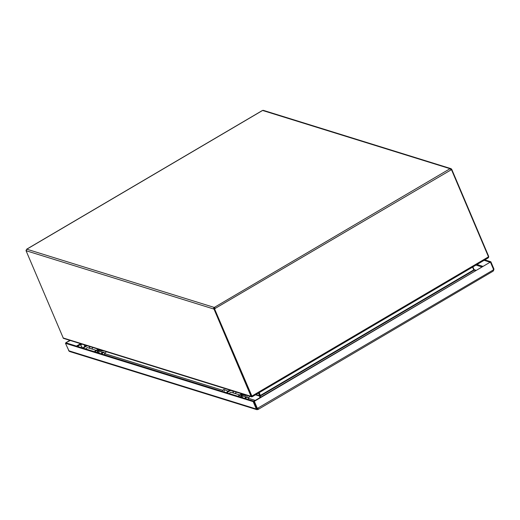 <?xml version="1.0" encoding="UTF-8"?>
<svg xmlns="http://www.w3.org/2000/svg" width="520" height="520" viewBox="0 0 520 520"><rect width="100%" height="100%" fill="white"/><g stroke="black" fill="none" stroke-linecap="round" stroke-linejoin="round"><path stroke-width="0.78" d="M256.847 408.714A0.585 0.514 107.3 0 0 257.368 408.726L257.406 408.707M257.485 408.726L254.339 401.317L490.126 262.217L253.936 401.193L257.075 408.597L258.096 408.369A1.469 0.507 59.5 0 1 258.161 409.416A1.469 0.507 59.5 0 1 257.953 409.422L257.692 409.494A1.469 1.287 -72.7 0 1 255.964 408.928L257.368 408.726M247.338 397.306A1.469 1.287 107.3 0 0 245.499 398.606M223.672 391.775A1.469 0.702 -66.7 0 0 224.263 390.416A1.469 0.702 -66.7 0 0 223.997 389.493A1.469 0.702 -66.7 0 0 222.833 390.429A1.469 0.702 -66.7 0 0 222.722 392.113L223.047 392.21A1.469 0.702 -66.7 0 0 223.672 391.775M257.023 408.61L253.877 401.206L224.088 391.957L223.047 392.21M248.144 399.425L248.313 398.522A1.469 1.287 107.3 0 0 245.713 398.671M256.711 409.617L69.713 351.533A1.469 1.287 107.3 0 1 68.965 350.844L65.475 343.324L66.189 342.907L222.547 391.476M65.475 343.324L253.169 401.629L256.315 409.038M253.877 401.206L253.169 401.629M229.573 393.66A1.528 1.339 -72.7 0 1 231.706 392.444M227.091 392.886A1.762 1.547 -72.7 0 1 227.825 392.054L230.678 390.377A1.762 1.547 -72.7 0 1 230.685 390.371M227.825 392.054L227.286 391.885A1.762 1.547 107.3 0 0 226.551 392.717M227.286 391.885L230.139 390.208A1.762 1.547 107.3 0 0 230.139 390.208L230.678 390.377M232.726 391.007A1.762 1.547 -72.7 0 1 232.752 391.066L233.591 393.029M238.674 396.481A1.762 1.547 -72.7 0 1 239.408 395.649L242.261 393.972A1.762 1.547 -72.7 0 1 242.268 393.972L241.722 393.809A1.762 1.547 107.3 0 0 241.722 393.809L238.869 395.486A1.762 1.547 107.3 0 0 238.134 396.318M244.309 394.602A1.762 1.547 -72.7 0 1 244.335 394.667L244.576 395.226M86.015 349.063A1.528 1.339 -72.7 0 1 88.147 347.854M83.531 348.29A1.762 1.547 -72.7 0 1 84.266 347.457L87.12 345.781A1.762 1.547 -72.7 0 1 87.126 345.774L86.58 345.612A1.762 1.547 107.3 0 0 86.58 345.612L83.727 347.295A1.762 1.547 107.3 0 0 82.992 348.127M89.167 346.411A1.762 1.547 -72.7 0 1 89.193 346.476L90.031 348.439M98.169 349.206A1.762 1.547 107.3 0 0 98.163 349.213L95.309 350.89A1.762 1.547 107.3 0 0 94.575 351.722M98.163 349.213L98.703 349.382A1.762 1.547 -72.7 0 1 98.709 349.375L95.849 351.059L95.309 350.89M100.75 350.006A1.762 1.547 -72.7 0 1 100.776 350.071L101.017 350.63M95.115 351.891A1.762 1.547 -72.7 0 1 95.849 351.059M490.529 262.34L493.675 269.75L493.064 270.114A1.469 0.507 -120.5 0 1 493.129 271.154L258.161 409.416M253.936 401.193L254.339 401.317M69.803 340.399L65.8 342.751L65.93 343.057M70.207 340.522L65.8 342.751M493.285 269.594L494 269.185L490.854 261.775L484.809 259.896M490.159 262.223L484.101 260.312M493.734 269.334A1.469 1.287 -72.7 0 1 493.253 270.849M490.139 262.19L490.854 261.775M257.556 408.688L257.861 409.39M472.875 266.916L473.974 269.51L476.19 270.413M246.662 395.33A2.353 2.061 -72.7 0 1 244.784 395.337A2.646 2.321 107.3 0 0 244.361 395.148A2.646 2.321 107.3 0 0 241.28 397.293M249.607 396.247L249.308 397.169L248.209 397.813M242.203 397.579A1.56 1.365 -72.7 0 1 244.446 396.403M240.474 397.046A2.646 2.321 -72.7 0 1 243.555 394.894L244.361 395.148M244.777 395.33A2.353 2.061 107.3 0 0 245.856 395.083M233.194 391.151A2.353 2.061 -72.7 0 1 232.85 391.3M235.014 393.471L235.839 392.99L236.139 392.067M227.442 391.794A2.646 2.321 -72.7 0 1 229.437 390.624M258.479 393.068L259.578 395.662L260.052 395.382L258.954 392.788M103.103 350.74A2.353 2.061 -72.7 0 1 101.224 350.74A2.646 2.321 107.3 0 0 100.802 350.551A2.646 2.321 107.3 0 0 97.721 352.703M106.048 351.656L105.749 352.579L104.65 353.223M98.644 352.989A1.56 1.365 -72.7 0 1 100.887 351.812M96.915 352.45A2.646 2.321 -72.7 0 1 99.996 350.304L100.802 350.551M101.218 350.734A2.353 2.061 107.3 0 0 102.291 350.487M89.635 346.554A2.353 2.061 -72.7 0 1 89.291 346.704M91.455 348.881L92.281 348.394L92.58 347.471M83.883 347.204A2.646 2.321 -72.7 0 1 85.878 346.028M258.999 392.762L260.104 395.369L260.306 397.443M475.826 270.634L474.26 270.12L260.332 396L260.344 397.423M474.26 270.12L473.753 269.9L472.563 267.098M260.253 397.475L260.052 395.382M81.38 346.157L81.575 346.45L81.243 346.346M104.754 353.646L222.879 390.338M255.261 400.413L248.313 398.255L255.275 400.406M260.24 396.312L259.747 396.149L259.766 397.761M255.489 394.829L259.747 396.149L259.578 395.662L255.977 394.543M104.754 353.659L222.872 390.351M259.188 392.652L260.377 395.447L473.753 269.9M488.547 257.504L488.716 256.458L451.692 169.234L450.892 169.364A0.585 0.514 107.3 0 0 450.444 169.124M251.764 396.299L214.455 308.75L214.006 309.094L251.03 396.312L252.142 396.688L251.55 396.851L63.375 338.325L26.046 250.705L26.501 250.367M450.827 169.689L451.471 169.624L488.495 256.847L487.916 257.978M488.495 256.847L251.823 396.103L252.187 396.767L214.506 308.737L215.033 308.425L214.442 307.931A0.585 0.514 107.3 0 0 214.156 308.659L214.455 308.75M214.506 308.737L251.556 396.019M450.892 169.364L451.633 169.117M451.412 169.507L450.885 169.819A1.177 0.403 -120.5 0 0 449.969 168.753L450.008 168.681A1.177 1.034 -72.7 0 1 451.334 169.026M450.788 168.584L263.425 110.383A1.177 1.034 107.3 0 0 262.646 110.481L262.509 110.52A1.177 0.403 -120.5 0 0 262.346 110.526A1.177 0.403 -120.5 0 0 262.262 110.663M26.644 249.386A1.177 0.403 59.5 0 1 26.735 249.158A1.177 0.403 59.5 0 1 26.897 249.151L26.858 249.217A1.177 1.034 107.3 0 0 26.299 250.672L26 250.582M215.033 308.425L214.754 308.757M214.156 308.659L213.661 308.874A1.177 1.034 -72.7 0 1 214.221 307.418L214.364 307.385A1.177 0.403 59.5 0 1 215.28 308.451M214.526 307.879L214.311 307.365M103.779 352.716A1.469 1.287 107.3 0 0 101.94 354.01M104.585 354.835L104.754 353.925A1.469 1.287 107.3 0 0 102.154 354.075M80.704 343.785A1.469 0.579 -34.1 0 0 80.353 344.637A1.469 0.579 -34.1 0 0 82.03 344.195M482.053 266.968L475.988 265.083M80.366 344.669L77.428 346.398M227.929 391.235A1.469 0.702 -66.7 0 0 227.792 391.125L223.997 389.493M239.408 395.649L238.869 395.486M84.266 347.457L83.727 347.295M257.075 408.59L493.668 269.737M68.614 350.721L256.308 409.026L257.017 408.603M76.447 346.093L80.49 343.714M476.957 264.517L483.022 266.403M493.538 269.432L493.994 269.165M63.063 337.928L251.03 396.312L251.583 396.071M451.152 169.494L450.6 169.325M214.481 308.815L214.006 309.094L26.046 250.705M451.471 169.624L214.533 308.802M450.008 168.681L262.646 110.481M451.262 169.494L451.692 169.234M262.509 110.52L26.897 249.151M214.364 307.385L449.969 168.753M26.858 249.217L214.221 307.418M248.319 398.632L248.02 397.436L247.104 396.74L245.596 397.013L244.777 398.379M245.869 396.844L243.581 396.136M239.772 394.953L231.004 392.229M252.187 396.767L488.248 257.875M262.346 110.526L26.735 249.158M104.76 354.036L104.462 352.846L103.545 352.144L102.037 352.417L101.218 353.788M84.981 346.236L84.013 344.812M82.635 348.017L80.353 344.637M102.31 352.255L100.022 351.54M96.213 350.356L87.445 347.633"/></g></svg>
